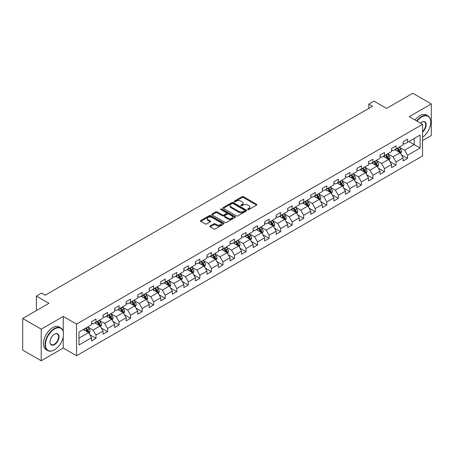 <?xml version="1.0" encoding="UTF-8"?>
<svg xmlns="http://www.w3.org/2000/svg" width="454" height="454" viewBox="0 0 454 454"><rect width="100%" height="100%" fill="white"/><g stroke="black" fill="none" stroke-linecap="round" stroke-linejoin="round"><path stroke-width="0.68" d="M247.805 209.544A0.721 0.414 0 0 0 248.82 209.544L256.538 205.094A1.027 0.59 0 0 0 256.839 204.675A1.027 0.59 0 0 0 256.538 204.255L243.469 196.707A1.027 0.59 0 0 0 242.016 196.707L234.304 201.162A0.721 0.414 0 0 0 234.088 201.457A0.721 0.414 0 0 0 234.304 201.746A0.721 0.414 0 0 0 235.32 201.746L236.318 201.173A3.286 1.895 0 0 1 240.961 201.173L242.05 201.803A3.286 1.895 0 0 1 243.015 203.142A3.286 1.895 0 0 1 242.05 204.482L241.051 205.06A0.721 0.414 0 0 0 240.841 205.356A0.721 0.414 0 0 0 241.051 205.645A0.721 0.414 0 0 0 242.073 205.645L243.066 205.072A3.286 1.895 0 0 1 247.714 205.072L248.803 205.702A3.286 1.895 0 0 1 249.768 207.041A3.286 1.895 0 0 1 248.803 208.38L247.805 208.959A0.721 0.414 0 0 0 247.595 209.254A0.721 0.414 0 0 0 247.805 209.544L247.805 208.959M210.14 225.967A1.027 0.59 0 0 0 209.839 226.387A1.027 0.59 0 0 0 210.14 226.807L213.811 228.924A1.027 0.59 0 0 0 215.258 228.924L223.828 223.975A1.027 0.59 0 0 0 224.128 223.555A1.027 0.59 0 0 0 223.828 223.135L210.758 215.593A1.027 0.59 0 0 0 209.305 215.593L200.742 220.536A1.027 0.59 0 0 0 200.441 220.956A1.027 0.59 0 0 0 200.742 221.376L205.168 223.936A1.027 0.59 0 0 0 206.621 223.936L210.287 221.819A1.027 0.59 0 0 0 210.588 221.399A1.027 0.59 0 0 0 210.287 220.979L208.091 219.713A2.747 1.583 0 0 1 207.285 218.59A2.747 1.583 0 0 1 208.982 217.126A2.747 1.583 0 0 1 211.973 217.466L220.582 222.437A2.747 1.583 0 0 1 221.382 223.555A2.747 1.583 0 0 1 219.691 225.019A2.747 1.583 0 0 1 216.694 224.679L215.258 223.85A1.027 0.59 0 0 0 213.811 223.85L210.14 225.967L210.14 226.807L213.811 224.702L213.811 223.85M422.572 140.564L431.3 135.525L431.3 103.926L412.805 93.246L386.547 108.41L373.977 101.146L368.796 104.136L372.496 106.27L45.258 295.202L41.564 293.063L36.382 296.053L36.382 310.576M63.237 331.426L63.237 316.427L41.195 329.15L22.7 318.475L48.958 303.312L36.382 296.053M63.237 316.427L76.55 324.111L422.572 124.339L422.572 155.938L76.55 355.715L76.55 324.111M431.3 103.926L409.258 116.65L422.572 124.339M236.386 215.888A1.027 0.59 0 0 0 237.839 215.888L246.409 210.94A1.027 0.59 0 0 0 246.709 210.52A1.027 0.59 0 0 0 246.409 210.1L233.339 202.558A1.027 0.59 0 0 0 231.886 202.558L223.323 207.501A1.027 0.59 0 0 0 223.022 207.921A1.027 0.59 0 0 0 223.323 208.341L236.386 215.888M221.104 209.703A0.721 0.414 0 0 1 221.83 209.805L235.104 217.466L226.552 222.403A1.027 0.59 0 0 1 225.099 222.403L212.029 214.861L212.029 214.021A1.027 0.59 0 0 0 211.729 214.441A1.027 0.59 0 0 0 212.029 214.861M212.029 214.021L215.695 211.904A1.027 0.59 0 0 1 217.148 211.904L222.449 214.963A1.027 0.59 0 0 0 223.901 214.963L226.33 213.562A1.027 0.59 0 0 0 226.631 213.142A1.027 0.59 0 0 0 226.33 212.722L220.814 209.538A0.721 0.414 0 0 1 220.604 209.243A0.721 0.414 0 0 1 221.047 208.857A0.721 0.414 0 0 1 221.83 208.948L235.121 216.62A1.027 0.59 0 0 1 235.422 217.04A1.027 0.59 0 0 1 235.121 217.46L235.121 216.62M41.195 329.15L41.195 360.754L22.7 350.074L22.7 318.475M89.824 334.723L96.004 338.292L96.004 335.171L103.103 331.074L103.103 334.189L107.541 331.63L107.541 328.509L114.641 324.411L114.641 327.527L119.079 324.968L119.079 321.846L126.184 317.749L126.184 320.864L130.621 318.305L130.621 315.184L137.721 311.086L137.721 314.202L142.159 311.643L142.159 308.521L149.258 304.424L149.258 307.54L153.696 304.98L153.696 301.865L160.801 297.762L160.801 300.877L165.239 298.318L165.239 295.202L172.338 291.099L172.338 294.22L176.776 291.655L176.776 288.54L183.876 284.437L183.876 287.558L188.314 284.993L188.314 281.877L195.413 277.774L195.413 280.895L199.856 278.33L199.856 275.215L206.956 271.112L206.956 274.233L211.394 271.668L211.394 268.552L218.493 264.455L218.493 267.571L222.931 265.005L222.931 261.89L230.03 257.793L230.03 260.908L234.468 258.343L234.468 255.227L241.573 251.13L241.573 254.246L246.011 251.686L246.011 248.565L253.111 244.468L253.111 247.583L257.549 245.024L257.549 241.903L264.648 237.805L264.648 240.921L269.086 238.361L269.086 235.24L276.191 231.143L276.191 234.258L280.629 231.699L280.629 228.578L287.728 224.48L287.728 227.596L292.166 225.036L292.166 221.921L299.265 217.818L299.265 220.933L303.703 218.374L303.703 215.258L310.808 211.155L310.808 214.277L315.246 211.712L315.246 208.596L322.346 204.493L322.346 207.614L326.784 205.049L326.784 201.934L333.883 197.831L333.883 200.952L338.321 198.387L338.321 195.271L345.42 191.168L345.42 194.289L349.864 191.724L349.864 188.609L356.963 184.511L356.963 187.627L361.401 185.062L361.401 181.946L368.5 177.849L368.5 180.964L372.938 178.399L372.938 175.284L380.038 171.186L380.038 174.302L384.476 171.743L384.476 168.621L391.581 164.524L391.581 167.639L396.019 165.08L396.019 161.959L403.118 157.861L403.118 160.977L407.556 158.418L407.556 155.296L420.132 148.038L420.132 135.054L414.213 138.47L414.213 144.622L420.132 148.038M96.004 338.292L91.566 340.852L91.566 337.736L78.99 344.995L78.99 332.01L91.566 324.752L91.566 321.636L96.004 319.071L96.004 322.187L103.103 318.089L103.103 314.974L107.541 312.409L107.541 315.53L114.641 311.427L114.641 308.311L119.079 305.746L119.079 308.868L126.184 304.765L126.184 301.649L130.621 299.084L130.621 302.205L137.721 298.102L137.721 294.986L142.159 292.421L142.159 295.543L149.258 291.44L149.258 288.324L153.696 285.765L153.696 288.88L160.801 284.777L160.801 281.662L165.239 279.102L165.239 282.218L172.338 278.12L172.338 274.999L176.776 272.44L176.776 275.555L183.876 271.458L183.876 268.337L188.314 265.777L188.314 268.893L195.413 264.796L195.413 261.674L199.856 259.115L199.856 262.23L206.956 258.133L206.956 255.012L211.394 252.452L211.394 255.568L218.493 251.471L218.493 248.355L222.931 245.79L222.931 248.906L230.03 244.808L230.03 241.693L234.468 239.127L234.468 242.243L241.573 238.146L241.573 235.03L246.011 232.465L246.011 235.586L253.111 231.483L253.111 228.368L257.549 225.803L257.549 228.924L264.648 224.821L264.648 221.705L269.086 219.14L269.086 222.261L276.191 218.158L276.191 215.043L280.629 212.478L280.629 215.599L287.728 211.496L287.728 208.38L292.166 205.821L292.166 208.936L299.265 204.833L299.265 201.718L303.703 199.158L303.703 202.274L310.808 198.177L310.808 195.055L315.246 192.496L315.246 195.612L322.346 191.514L322.346 188.393L326.784 185.834L326.784 188.949L333.883 184.852L333.883 181.731L338.321 179.171L338.321 182.287L345.42 178.189L345.42 175.068L349.864 172.509L349.864 175.624L356.963 171.527L356.963 168.406L361.401 165.846L361.401 168.962L368.5 164.864L368.5 161.749L372.938 159.184L372.938 162.299L380.038 158.202L380.038 155.086L384.476 152.521L384.476 155.637L391.581 151.54L391.581 148.424L396.019 145.859L396.019 148.98L403.118 144.877L403.118 141.762L407.556 139.196L407.556 142.318L420.132 135.054M94.818 322.873L100.147 325.949L93.042 330.047L87.718 326.971M91.566 323.044L93.042 323.901L96.004 322.187M93.042 330.047L96.004 335.171M100.147 325.949L103.103 331.074M106.355 316.211L111.684 319.287L104.585 323.384L99.256 320.308M103.103 316.381L104.585 317.238L107.541 315.53M104.585 323.384L107.541 328.509M111.684 319.287L114.641 324.411M117.898 309.549L123.221 312.624L116.122 316.722L110.799 313.646M114.641 309.719L116.122 310.576L119.079 308.868M116.122 316.722L119.079 321.846M123.221 312.624L126.184 317.749M129.435 302.886L134.764 305.962L127.659 310.059L122.336 306.989M126.184 303.056L127.659 303.913L130.621 302.205M127.659 310.059L130.621 315.184M134.764 305.962L137.721 311.086M140.973 296.224L146.302 299.299L139.202 303.397L133.873 300.327M137.721 296.394L139.202 297.251L142.159 295.543M139.202 303.397L142.159 308.521M146.302 299.299L149.258 304.424M152.516 289.561L157.839 292.637L150.739 296.74L145.411 293.664M149.258 289.731L150.739 290.588L153.696 288.88M150.739 296.74L153.696 301.865M157.839 292.637L160.801 297.762M164.053 282.899L169.376 285.975L162.277 290.078L156.953 287.002M160.801 283.069L162.277 283.926L165.239 282.218M162.277 290.078L165.239 295.202M169.376 285.975L172.338 291.099M175.59 276.236L180.919 279.312L173.82 283.415L168.491 280.339M172.338 276.412L173.82 277.263L176.776 275.555M173.82 283.415L176.776 288.54M180.919 279.312L183.876 284.437M187.133 269.58L192.456 272.65L185.357 276.753L180.028 273.677M183.876 269.75L185.357 270.601L188.314 268.893M185.357 276.753L188.314 281.877M192.456 272.65L195.413 277.774M198.67 262.917L203.994 265.987L196.894 270.09L191.571 267.014M195.413 263.087L196.894 263.939L199.856 262.23M196.894 270.09L199.856 275.215M203.994 265.987L206.956 271.112M210.208 256.255L215.537 259.33L208.431 263.428L203.108 260.352M206.956 256.425L208.431 257.276L211.394 255.568M208.431 263.428L211.394 268.552M215.537 259.33L218.493 264.455M221.751 249.592L227.074 252.668L219.974 256.765L214.646 253.69M218.493 249.762L219.974 250.614L222.931 248.906M219.974 256.765L222.931 261.89M227.074 252.668L230.03 257.793M233.288 242.93L238.611 246.006L231.512 250.103L226.188 247.027M230.03 243.1L231.512 243.951L234.468 242.243M231.512 250.103L234.468 255.227M238.611 246.006L241.573 251.13M244.825 236.267L250.154 239.343L243.049 243.44L237.726 240.365M241.573 236.438L243.049 237.294L246.011 235.586M243.049 243.44L246.011 248.565M250.154 239.343L253.111 244.468M256.362 229.605L261.691 232.681L254.592 236.778L249.263 233.702M253.111 229.775L254.592 230.632L257.549 228.924M254.592 236.778L257.549 241.903M261.691 232.681L264.648 237.805M267.905 222.942L273.229 226.018L266.129 230.116L260.806 227.045M264.648 223.113L266.129 223.97L269.086 222.261M266.129 230.116L269.086 235.24M273.229 226.018L276.191 231.143M279.443 216.28L284.772 219.356L277.666 223.453L272.343 220.383M276.191 216.45L277.666 217.307L280.629 215.599M277.666 223.453L280.629 228.578M284.772 219.356L287.728 224.48M290.98 209.617L296.309 212.693L289.209 216.796L283.881 213.721M287.728 209.788L289.209 210.645L292.166 208.936M289.209 216.796L292.166 221.921M296.309 212.693L299.265 217.818M302.523 202.955L307.846 206.031L300.747 210.134L295.418 207.058M299.265 203.125L300.747 203.982L303.703 202.274M300.747 210.134L303.703 215.258M307.846 206.031L310.808 211.155M314.06 196.293L319.389 199.368L312.284 203.471L306.961 200.396M310.808 196.469L312.284 197.32L315.246 195.612M312.284 203.471L315.246 208.596M319.389 199.368L322.346 204.493M325.597 189.636L330.926 192.706L323.827 196.809L318.498 193.733M322.346 189.806L323.827 190.657L326.784 188.949M323.827 196.809L326.784 201.934M330.926 192.706L333.883 197.831M337.14 182.973L342.464 186.044L335.364 190.147L330.035 187.071M333.883 183.144L335.364 183.995L338.321 182.287M335.364 190.147L338.321 195.271M342.464 186.044L345.42 191.168M348.678 176.311L354.001 179.381L346.901 183.484L341.578 180.408M345.42 176.481L346.901 177.332L349.864 175.624M346.901 183.484L349.864 188.609M354.001 179.381L356.963 184.511M360.215 169.648L365.544 172.724L358.439 176.822L353.116 173.746M356.963 169.819L358.439 170.67L361.401 168.962M358.439 176.822L361.401 181.946M365.544 172.724L368.5 177.849M371.758 162.986L377.081 166.062L369.982 170.159L364.653 167.083M368.5 163.156L369.982 164.007L372.938 162.299M369.982 170.159L372.938 175.284M377.081 166.062L380.038 171.186M383.295 156.324L388.618 159.399L381.519 163.497L376.196 160.421M380.038 156.494L381.519 157.351L384.476 155.637M381.519 163.497L384.476 168.621M388.618 159.399L391.581 164.524M394.832 149.661L400.161 152.737L393.056 156.834L387.733 153.758M391.581 149.831L393.056 150.688L396.019 148.98M393.056 156.834L396.019 161.959M400.161 152.737L403.118 157.861M408.889 141.546L414.213 144.622L404.599 150.172L399.27 147.096M403.118 143.169L404.599 144.026L407.556 142.318M404.599 150.172L407.556 155.296M41.195 360.754L63.237 348.025L76.55 355.715M368.796 104.136L368.796 108.41M78.99 338.162L88.604 332.612L83.281 329.536M88.604 332.612L91.566 337.736M401.381 154.848L407.556 158.418M389.838 161.511L396.019 165.08M378.301 168.173L384.476 171.743M366.764 174.835L372.938 178.399M355.227 181.498L361.401 185.062M343.684 188.16L349.864 191.724M332.146 194.823L338.321 198.387M320.609 201.485L326.784 205.049M309.066 208.148L315.246 211.712M297.529 214.81L303.703 218.374M285.992 221.473L292.166 225.036M274.449 228.129L280.629 231.699M262.911 234.792L269.086 238.361M251.374 241.454L257.549 245.024M239.831 248.117L246.011 251.686M228.294 254.779L234.468 258.343M216.757 261.442L222.931 265.005M205.214 268.104L211.394 271.668M193.676 274.766L199.856 278.33M182.139 281.429L188.314 284.993M170.602 288.091L176.776 291.655M159.059 294.754L165.239 298.318M147.522 301.416L153.696 304.98M135.984 308.073L142.159 311.643M124.441 314.736L130.621 318.305M112.904 321.398L119.079 324.968M101.367 328.06L107.541 331.63M63.237 348.025L63.237 337.004M248.094 209.646L248.803 209.237A3.286 1.895 0 0 0 249.768 207.898L249.768 207.041M243.015 203.142L243.015 203.999A3.286 1.895 0 0 1 242.05 205.339L241.341 205.747M256.521 205.1L243.469 197.564A1.027 0.59 0 0 0 242.016 197.564L234.587 201.848M246.409 210.1L246.409 210.94L233.339 203.409A1.027 0.59 0 0 0 231.886 203.409L223.334 208.346M244.593 210.815A0.721 0.414 0 0 0 244.802 210.52A0.721 0.414 0 0 0 244.593 210.225L233.123 203.602A0.721 0.414 0 0 0 232.108 203.602L231.052 204.209A3.286 1.895 0 0 0 230.087 205.554A3.286 1.895 0 0 0 231.052 206.893L238.895 211.422A3.286 1.895 0 0 0 243.543 211.422L244.593 210.815L244.593 211.666A0.721 0.414 0 0 0 244.802 211.377L244.802 210.52M230.087 205.554L230.087 206.405A3.286 1.895 0 0 0 231.052 207.75L231.052 206.893M244.593 211.666L243.543 212.273A3.286 1.895 0 0 1 238.895 212.273L231.052 207.75M212.041 214.867L215.695 212.756L215.695 211.904M226.631 213.142L226.631 213.993A1.027 0.59 0 0 1 226.33 214.413L223.901 215.82A1.027 0.59 0 0 1 222.449 215.82L217.148 212.756A1.027 0.59 0 0 0 215.695 212.756M227.948 218.141A2.747 1.583 0 0 0 230.944 218.482A2.747 1.583 0 0 0 232.635 217.018A2.747 1.583 0 0 0 231.835 215.894L228.799 214.146A1.027 0.59 0 0 0 227.352 214.146L224.917 215.548A1.027 0.59 0 0 0 224.617 215.968A1.027 0.59 0 0 0 224.917 216.388L227.948 218.141L227.948 218.993A2.747 1.583 0 0 0 230.944 219.339A2.747 1.583 0 0 0 232.635 217.875L232.635 217.018M224.617 215.968L224.617 216.825A1.027 0.59 0 0 0 224.917 217.245L224.917 216.388M227.948 218.993L224.917 217.245M221.382 223.555L221.382 224.412A2.747 1.583 0 0 1 219.691 225.876A2.747 1.583 0 0 1 216.694 225.53L215.258 224.702A1.027 0.59 0 0 0 213.811 224.702M207.285 218.59L207.285 219.441A2.747 1.583 0 0 0 208.091 220.565L208.091 219.713M210.276 221.824L208.091 220.565M223.816 223.987L210.758 216.444A1.027 0.59 0 0 0 209.305 216.444L200.753 221.387L200.742 220.536M400.746 153.747L401.625 151.534A2.769 1.6 -120 0 0 400.74 149.173L399.214 147.136M396.552 150.654L395.513 149.27M399.73 152.487L400.127 151.647A2.769 1.6 -120 0 0 399.333 149.985L397.806 147.942M397.114 148.344L398.805 150.609A1.413 0.817 60 0 1 399.06 151.034L400.127 151.647M396.921 148.458L398.447 150.495A2.769 1.6 60 0 1 399.242 152.164M422.572 137.267A12.763 7.366 120 0 0 430.71 122.2A12.763 7.366 120 0 0 421.687 116.99A12.763 7.366 120 0 0 417.05 121.15M416.664 120.929A13.075 7.548 -60 0 1 421.46 116.61A13.075 7.548 -60 0 1 428.003 115.957A13.075 7.548 -60 0 1 430.71 121.944A13.075 7.548 -60 0 1 430.71 122.075M420.449 123.113A6.379 3.683 -60 0 1 421.687 122.2L421.687 122.2A6.379 3.683 -60 0 1 426.175 124.305A6.379 3.683 -60 0 1 422.572 132.006M415.035 119.987A13.075 7.548 -60 0 1 419.837 115.668A13.075 7.548 -60 0 1 426.374 115.021L428.003 115.957M422.572 131.427A6.067 3.501 120 0 0 425.608 126.172A6.067 3.501 120 0 0 424.496 122.03A6.067 3.501 120 0 0 421.573 122.268M54.287 349.949L54.508 349.818A12.763 7.366 120 0 0 63.532 334.189A12.763 7.366 120 0 0 54.508 328.98A12.763 7.366 120 0 0 45.479 344.609A12.763 7.366 120 0 0 54.508 349.818L54.287 349.949A13.075 7.548 -60 0 1 47.744 350.596A13.075 7.548 -60 0 1 45.74 340.12A13.075 7.548 -60 0 1 54.287 328.594A13.075 7.548 -60 0 1 60.825 327.947A13.075 7.548 -60 0 1 63.532 333.934A13.075 7.548 -60 0 1 63.532 334.065M54.508 344.609A6.379 3.683 -60 0 1 49.997 342.004A6.379 3.683 -60 0 1 54.508 334.189L54.508 334.189A6.379 3.683 -60 0 1 59.02 336.794A6.379 3.683 -60 0 1 54.508 344.609M49.997 341.873A6.067 3.501 120 0 0 51.251 344.524A6.067 3.501 120 0 0 54.287 344.223A6.067 3.501 120 0 0 58.248 338.877A6.067 3.501 120 0 0 57.318 334.019A6.067 3.501 120 0 0 54.395 334.257M47.744 350.596L46.121 349.654A13.075 7.548 -60 0 1 44.117 339.178A13.075 7.548 -60 0 1 52.658 327.657A13.075 7.548 -60 0 1 59.196 327.011L60.825 327.947M389.203 160.41L390.082 158.191A2.769 1.6 -120 0 0 389.203 155.836L387.671 153.792M385.015 157.317L383.976 155.932M388.193 159.15L388.59 158.31A2.769 1.6 -120 0 0 387.795 156.647L386.269 154.604M385.571 155.007L387.268 157.266A1.413 0.817 60 0 1 387.523 157.697L388.59 158.31M385.378 155.12L386.904 157.158A2.769 1.6 60 0 1 387.699 158.826M377.666 167.072L378.545 164.853A2.769 1.6 -120 0 0 377.66 162.492L376.133 160.455M373.472 163.979L372.433 162.594M376.65 165.812L377.047 164.972A2.769 1.6 -120 0 0 376.258 163.304L374.732 161.266M374.034 161.669L375.73 163.928A1.413 0.817 60 0 1 375.986 164.359L377.047 164.972M373.841 161.783L375.367 163.82A2.769 1.6 60 0 1 376.162 165.489M366.128 173.734L367.008 171.516A2.769 1.6 -120 0 0 366.123 169.155L364.596 167.117M361.934 170.636L360.896 169.257M365.112 172.475L365.51 171.635A2.769 1.6 -120 0 0 364.715 169.966L363.189 167.929M362.496 168.332L364.187 170.591A1.413 0.817 60 0 1 364.449 171.022L365.51 171.635M362.303 168.445L363.83 170.483A2.769 1.6 60 0 1 364.624 172.145M354.585 180.397L355.465 178.178A2.769 1.6 -120 0 0 354.585 175.817L353.059 173.78M350.397 177.298L349.359 175.914M353.575 179.137L353.972 178.297A2.769 1.6 -120 0 0 353.178 176.629L351.651 174.591M350.959 174.994L352.65 177.253A1.413 0.817 60 0 1 352.906 177.684L353.972 178.297M350.76 175.102L352.293 177.145A2.769 1.6 60 0 1 353.081 178.808M343.048 187.059L343.928 184.84A2.769 1.6 -120 0 0 343.042 182.48L341.516 180.442M338.854 183.961L337.821 182.576M342.038 185.799L342.429 184.96A2.769 1.6 -120 0 0 341.641 183.291L340.114 181.254M339.416 181.657L341.113 183.915A1.413 0.817 60 0 1 341.368 184.347L342.429 184.96M339.223 181.765L340.75 183.808A2.769 1.6 60 0 1 341.544 185.47M331.511 193.722L332.39 191.503A2.769 1.6 -120 0 0 331.505 189.142L329.979 187.105M327.317 190.623L326.278 189.239M330.495 192.462L330.892 191.622A2.769 1.6 -120 0 0 330.098 189.954L328.571 187.916M327.879 188.319L329.57 190.578A1.413 0.817 60 0 1 329.831 191.009L330.892 191.622M327.686 188.427L329.212 190.464A2.769 1.6 60 0 1 330.007 192.133M319.968 200.384L320.853 198.165A2.769 1.6 -120 0 0 319.968 195.805L318.441 193.767M315.78 197.286L314.741 195.901M318.958 199.124L319.355 198.284A2.769 1.6 -120 0 0 318.56 196.616L317.034 194.579M316.342 194.982L318.033 197.24A1.413 0.817 60 0 1 318.288 197.672L319.355 198.284M316.149 195.089L317.675 197.127A2.769 1.6 60 0 1 318.464 198.795M308.431 207.047L309.31 204.828A2.769 1.6 -120 0 0 308.425 202.467L306.898 200.43M304.237 203.948L303.204 202.563M307.42 205.787L307.818 204.947A2.769 1.6 -120 0 0 307.023 203.279L305.497 201.241M304.799 201.644L306.495 203.903A1.413 0.817 60 0 1 306.751 204.328L307.818 204.947M304.606 201.752L306.132 203.789A2.769 1.6 60 0 1 306.927 205.458M296.893 213.703L297.773 211.49A2.769 1.6 -120 0 0 296.888 209.129L295.361 207.092M292.699 210.611L291.661 209.226M295.877 212.444L296.275 211.609A2.769 1.6 -120 0 0 295.48 209.941L293.954 207.904M293.261 208.301L294.952 210.565A1.413 0.817 60 0 1 295.214 210.991L296.275 211.609M293.068 208.414L294.595 210.452A2.769 1.6 60 0 1 295.389 212.12M285.356 220.366L286.236 218.153A2.769 1.6 -120 0 0 285.35 215.792L283.824 213.755M281.162 217.273L280.124 215.888M284.34 219.106L284.737 218.272A2.769 1.6 -120 0 0 283.943 216.603L282.416 214.566M281.724 214.963L283.415 217.228A1.413 0.817 60 0 1 283.671 217.653L284.737 218.272M281.531 215.077L283.058 217.114A2.769 1.6 60 0 1 283.846 218.783M273.813 227.028L274.693 224.815A2.769 1.6 -120 0 0 273.807 222.454L272.281 220.417M269.619 223.936L268.586 222.551M272.803 225.769L273.2 224.934A2.769 1.6 -120 0 0 272.406 223.266L270.879 221.229M270.181 221.626L271.878 223.89A1.413 0.817 60 0 1 272.133 224.316L273.2 224.934M269.988 221.739L271.515 223.777A2.769 1.6 60 0 1 272.309 225.445M262.276 233.691L263.155 231.478A2.769 1.6 -120 0 0 262.27 229.117L260.744 227.079M258.082 230.598L257.043 229.213M261.26 232.431L261.657 231.591A2.769 1.6 -120 0 0 260.863 229.928L259.336 227.891M258.644 228.288L260.341 230.553A1.413 0.817 60 0 1 260.596 230.978L261.657 231.591M258.451 228.402L259.977 230.439A2.769 1.6 60 0 1 260.772 232.108M250.739 240.353L251.618 238.14A2.769 1.6 -120 0 0 250.733 235.779L249.206 233.736M246.545 237.26L245.506 235.876M249.723 239.093L250.12 238.254A2.769 1.6 -120 0 0 249.325 236.591L247.799 234.548M247.107 234.951L248.798 237.209A1.413 0.817 60 0 1 249.053 237.641L250.12 238.254M246.914 235.064L248.44 237.102A2.769 1.6 60 0 1 249.235 238.77M239.196 247.016L240.075 244.797A2.769 1.6 -120 0 0 239.19 242.442L237.663 240.399M235.007 243.923L233.969 242.538M238.185 245.756L238.583 244.916A2.769 1.6 -120 0 0 237.788 243.248L236.262 241.21M235.564 241.613L237.26 243.872A1.413 0.817 60 0 1 237.516 244.303L238.583 244.916M235.371 241.727L236.897 243.764A2.769 1.6 60 0 1 237.692 245.432M227.658 253.678L228.538 251.459A2.769 1.6 -120 0 0 227.653 249.098L226.126 247.061M223.464 250.585L222.426 249.201M226.642 252.418L227.04 251.578A2.769 1.6 -120 0 0 226.251 249.91L224.724 247.873M224.026 248.276L225.723 250.534A1.413 0.817 60 0 1 225.978 250.966L227.04 251.578M223.833 248.389L225.36 250.426A2.769 1.6 60 0 1 226.154 252.095M216.121 260.341L217.001 258.122A2.769 1.6 -120 0 0 216.115 255.761L214.589 253.724M211.927 257.242L210.889 255.857M215.105 259.081L215.502 258.241A2.769 1.6 -120 0 0 214.708 256.572L213.181 254.535M212.489 254.938L214.18 257.197A1.413 0.817 60 0 1 214.436 257.628L215.502 258.241M212.296 255.052L213.823 257.089A2.769 1.6 60 0 1 214.617 258.752M204.578 267.003L205.458 264.784A2.769 1.6 -120 0 0 204.578 262.423L203.052 260.386M200.39 263.905L199.351 262.52M203.568 265.743L203.965 264.903A2.769 1.6 -120 0 0 203.171 263.235L201.644 261.198M200.952 261.6L202.643 263.859A1.413 0.817 60 0 1 202.898 264.29L203.965 264.903M200.753 261.708L202.28 263.751A2.769 1.6 60 0 1 203.074 265.414M193.041 273.666L193.92 271.447A2.769 1.6 -120 0 0 193.035 269.086L191.509 267.048M188.847 270.567L187.814 269.182M192.031 272.406L192.422 271.566A2.769 1.6 -120 0 0 191.633 269.897L190.107 267.86M189.409 268.263L191.106 270.522A1.413 0.817 60 0 1 191.361 270.953L192.422 271.566M189.216 268.371L190.742 270.408A2.769 1.6 60 0 1 191.537 272.077M181.504 280.328L182.383 278.109A2.769 1.6 -120 0 0 181.498 275.748L179.971 273.711M177.31 277.229L176.271 275.845M180.488 279.068L180.885 278.228A2.769 1.6 -120 0 0 180.09 276.56L178.564 274.522M177.872 274.925L179.563 277.184A1.413 0.817 60 0 1 179.824 277.615L180.885 278.228M177.679 275.033L179.205 277.071A2.769 1.6 60 0 1 180 278.739M169.961 286.99L170.846 284.772A2.769 1.6 -120 0 0 169.961 282.411L168.434 280.373M165.772 283.892L164.734 282.507M168.95 285.731L169.348 284.891A2.769 1.6 -120 0 0 168.553 283.222L167.027 281.185M166.334 281.588L168.025 283.846A1.413 0.817 60 0 1 168.281 284.278L169.348 284.891M166.141 281.696L167.668 283.733A2.769 1.6 60 0 1 168.457 285.401M158.423 293.647L159.303 291.434A2.769 1.6 -120 0 0 158.418 289.073L156.891 287.036M154.229 290.554L153.197 289.17M157.413 292.387L157.805 291.553A2.769 1.6 -120 0 0 157.016 289.885L155.489 287.847M154.791 288.245L156.488 290.509A1.413 0.817 60 0 1 156.743 290.935L157.805 291.553M154.598 288.358L156.125 290.395A2.769 1.6 60 0 1 156.919 292.064M146.886 300.31L147.766 298.096A2.769 1.6 -120 0 0 146.88 295.736L145.354 293.698M142.692 297.217L141.654 295.832M145.87 299.05L146.267 298.216A2.769 1.6 -120 0 0 145.473 296.547L143.946 294.51M143.254 294.907L144.945 297.171A1.413 0.817 60 0 1 145.206 297.597L146.267 298.216M143.061 295.021L144.588 297.058A2.769 1.6 60 0 1 145.382 298.726M135.349 306.972L136.228 304.759A2.769 1.6 -120 0 0 135.343 302.398L133.817 300.361M131.155 303.879L130.116 302.495M134.333 305.712L134.73 304.878A2.769 1.6 -120 0 0 133.936 303.21L132.409 301.172M131.717 301.57L133.408 303.834A1.413 0.817 60 0 1 133.663 304.259L134.73 304.878M131.524 301.683L133.05 303.72A2.769 1.6 60 0 1 133.839 305.389M123.806 313.635L124.685 311.421A2.769 1.6 -120 0 0 123.8 309.06L122.274 307.023M119.612 310.542L118.579 309.157M122.796 312.375L123.193 311.535A2.769 1.6 -120 0 0 122.398 309.872L120.872 307.835M120.174 308.232L121.871 310.496A1.413 0.817 60 0 1 122.126 310.922L123.193 311.535M119.981 308.345L121.507 310.383A2.769 1.6 60 0 1 122.302 312.051M112.269 320.297L113.148 318.084A2.769 1.6 -120 0 0 112.263 315.723L110.736 313.686M108.075 317.204L107.036 315.819M111.253 319.037L111.65 318.197A2.769 1.6 -120 0 0 110.855 316.534L109.329 314.491M108.637 314.894L110.328 317.159A1.413 0.817 60 0 1 110.589 317.584L111.65 318.197M108.444 315.008L109.97 317.045A2.769 1.6 60 0 1 110.765 318.714M100.731 326.959L101.611 324.741A2.769 1.6 -120 0 0 100.726 322.385L99.199 320.342M96.537 323.867L95.499 322.482M99.715 325.7L100.113 324.86A2.769 1.6 -120 0 0 99.318 323.197L97.792 321.154M97.099 321.557L98.79 323.816A1.413 0.817 60 0 1 99.046 324.247L100.113 324.86M96.906 321.67L98.433 323.708A2.769 1.6 60 0 1 99.227 325.376M89.188 333.622L90.068 331.403A2.769 1.6 -120 0 0 89.183 329.042L87.656 327.005M84.994 330.529L83.962 329.144M88.178 332.362L88.575 331.522A2.769 1.6 -120 0 0 87.781 329.854L86.254 327.816M85.556 328.219L87.253 330.478A1.413 0.817 60 0 1 87.508 330.909L88.575 331.522M85.363 328.333L86.89 330.37A2.769 1.6 60 0 1 87.684 332.039M248.803 209.237L248.803 208.38M241.051 205.645L241.051 205.06M242.05 205.339L242.05 204.482M234.304 201.746L234.304 201.162M242.016 197.564L242.016 196.707M243.469 197.564L243.469 196.707M256.538 205.094L256.538 204.255M223.323 208.341L223.323 207.501M231.886 203.409L231.886 202.558M233.339 203.409L233.339 202.558M238.895 212.273L238.895 211.422M243.543 212.273L243.543 211.422M217.148 212.756L217.148 211.904M222.449 215.82L222.449 214.963M223.901 215.82L223.901 214.963M226.33 214.413L226.33 213.562M221.83 209.805L221.83 208.948M215.258 224.702L215.258 223.85M216.694 225.53L216.694 224.679M210.287 221.819L210.287 220.979M209.305 216.444L209.305 215.593M210.758 216.444L210.758 215.593M223.828 223.975L223.828 223.135M399.883 152.578L401.603 151.585M399.333 149.985L400.74 149.173M397.364 151.12L398.447 150.495M388.346 159.241L390.065 158.247M387.795 156.647L389.203 155.836M385.821 157.782L386.904 157.158M376.809 165.903L378.528 164.91M376.258 163.304L377.66 162.492M374.283 164.444L375.367 163.82M365.271 172.565L366.991 171.572M364.715 169.966L366.123 169.155M362.746 171.107L363.83 170.483M353.728 179.228L355.448 178.235M353.178 176.629L354.585 175.817M351.203 177.769L352.293 177.145M342.191 185.89L343.911 184.897M341.641 183.291L343.042 182.48M339.666 184.432L340.75 183.808M330.654 192.547L332.373 191.56M330.098 189.954L331.505 189.142M328.129 191.094L329.212 190.464M319.111 199.21L320.83 198.216M318.56 196.616L319.968 195.805M316.591 197.757L317.675 197.127M307.574 205.872L309.293 204.879M307.023 203.279L308.425 202.467M305.048 204.419L306.132 203.789M296.036 212.534L297.756 211.541M295.48 209.941L296.888 209.129M293.511 211.076L294.595 210.452M284.493 219.197L286.213 218.204M283.943 216.603L285.35 215.792M281.974 217.738L283.058 217.114M272.956 225.859L274.676 224.866M272.406 223.266L273.807 222.454M270.431 224.401L271.515 223.777M261.419 232.522L263.138 231.529M260.863 229.928L262.27 229.117M258.894 231.063L259.977 230.439M249.876 239.184L251.595 238.191M249.325 236.591L250.733 235.779M247.356 237.726L248.44 237.102M238.339 245.847L240.058 244.854M237.788 243.248L239.19 242.442M235.813 244.388L236.897 243.764M226.801 252.509L228.521 251.516M226.251 249.91L227.653 249.098M224.276 251.051L225.36 250.426M215.264 259.172L216.984 258.178M214.708 256.572L216.115 255.761M212.739 257.713L213.823 257.089M203.721 265.834L205.441 264.841M203.171 263.235L204.578 262.423M201.196 264.376L202.28 263.751M192.184 272.496L193.903 271.503M191.633 269.897L193.035 269.086M189.659 271.038L190.742 270.408M180.647 279.153L182.366 278.16M180.09 276.56L181.498 275.748M178.121 277.7L179.205 277.071M169.104 285.816L170.823 284.823M168.553 283.222L169.961 282.411M166.584 284.363L167.668 283.733M157.566 292.478L159.286 291.485M157.016 289.885L158.418 289.073M155.041 291.025L156.125 290.395M146.029 299.141L147.749 298.147M145.473 296.547L146.88 295.736M143.504 297.682L144.588 297.058M134.486 305.803L136.206 304.81M133.936 303.21L135.343 302.398M131.966 304.345L133.05 303.72M122.949 312.466L124.668 311.472M122.398 309.872L123.8 309.06M120.423 311.007L121.507 310.383M111.412 319.128L113.131 318.135M110.855 316.534L112.263 315.723M108.886 317.669L109.97 317.045M99.869 325.79L101.588 324.797M99.318 323.197L100.726 322.385M97.349 324.332L98.433 323.708M88.331 332.453L90.051 331.46M87.781 329.854L89.183 329.042M85.806 330.994L86.89 330.37"/></g></svg>
